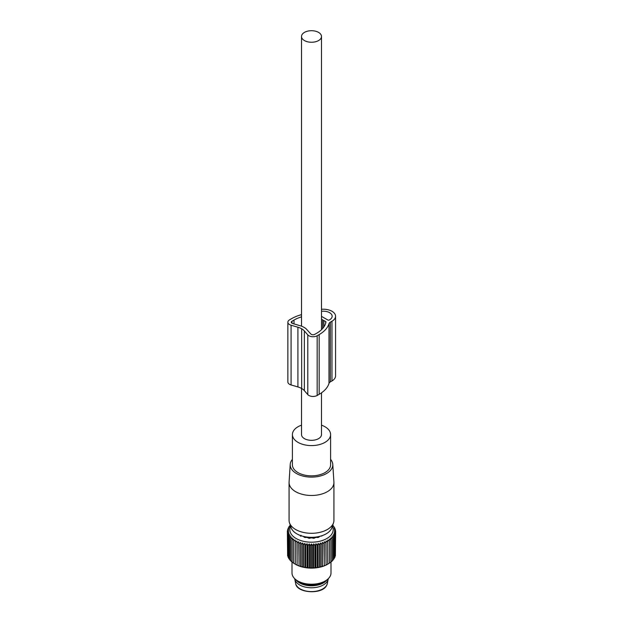 <?xml version="1.0" encoding="UTF-8"?>
<svg xmlns="http://www.w3.org/2000/svg" width="623" height="623" viewBox="0 0 623 623"><rect width="100%" height="100%" fill="white"/><g stroke="black" fill="none" stroke-linecap="round" stroke-linejoin="round"><path stroke-width="0.93" d="M301.509 388.409L301.509 434.558A9.991 5.771 0 0 0 304.429 438.639A9.991 5.771 0 0 0 315.324 439.893A9.991 5.771 0 0 0 321.491 434.558L321.491 392.825M304.429 40.565A9.991 5.771 0 0 0 315.324 41.811A9.991 5.771 0 0 0 321.491 36.484A9.991 5.771 0 0 0 318.571 32.404A9.991 5.771 0 0 0 307.676 31.15A9.991 5.771 0 0 0 301.509 36.484A9.991 5.771 0 0 0 304.429 40.565M290.225 464.361L289.088 482.046A22.428 12.951 0 0 0 289.072 482.521A22.428 12.951 0 0 0 305.184 494.95A22.428 12.951 0 0 0 333.928 482.521A22.428 12.951 0 0 0 333.912 482.046L332.775 464.361A21.291 12.289 180 0 1 305.504 476.611A21.291 12.289 180 0 1 290.225 464.361A21.291 12.289 180 0 1 292.405 459.377M289.072 482.521L289.072 520.345A22.428 12.951 0 0 0 289.477 522.798A22.428 12.951 0 0 0 305.184 532.774A22.428 12.951 0 0 0 333.523 522.798A22.428 12.951 0 0 0 333.928 520.345L333.928 482.521M289.477 522.798L291.081 527.595A20.793 12.008 0 0 0 305.644 536.847A20.793 12.008 0 0 0 331.919 527.595L333.523 522.798M330.595 459.377A21.291 12.289 180 0 1 332.775 464.361M301.509 425.166A19.095 11.027 0 0 0 292.405 434.558A19.095 11.027 0 0 0 306.127 445.141A19.095 11.027 0 0 0 330.595 434.558A19.095 11.027 0 0 0 321.491 425.166M292.405 434.558L292.405 464.813A19.095 11.027 0 0 0 306.127 475.396A19.095 11.027 0 0 0 330.595 464.813L330.595 434.558M300.426 536.224L301.057 535.282M327.059 579.748A16.805 9.703 180 0 1 311.5 585.784A16.805 9.703 180 0 1 295.941 579.748M294.726 578.705A16.805 9.703 0 0 0 294.796 579.156A16.805 9.703 0 0 0 310.044 587.738A16.805 9.703 0 0 0 327.628 580.8A16.805 9.703 0 0 0 328.204 579.156A16.805 9.703 0 0 0 328.274 578.705M290.295 525.244L288.761 527.011L289.555 526.871L288.075 528.32L288.075 529.153M332.355 526.287A21.673 12.515 180 0 1 332.293 533.21A21.673 12.515 180 0 1 305.504 541.706A21.673 12.515 180 0 1 290.645 526.287M288.075 528.32L289.002 528.133L287.608 529.659L288.675 529.418L287.382 531.022L288.566 530.718L287.382 532.392L288.675 532.019L287.608 533.755L289.002 533.304L288.075 535.095L289.555 534.565L288.761 536.403L290.31 535.788L289.672 537.672L291.268 536.956L290.785 538.879L292.428 538.077L292.101 540.016L293.768 539.121L293.604 541.076L295.279 540.079L295.279 542.041L296.953 540.951L297.116 542.906L298.76 541.73L299.087 543.669L300.691 542.399L301.174 544.315L302.723 542.952L303.362 544.837L304.842 543.388L305.628 545.234L307.022 543.708L307.957 545.499L309.249 543.895L310.316 545.631L311.5 543.957L312.684 545.631L313.751 543.895L315.043 545.499L315.978 543.708L317.372 545.234L318.158 543.388L319.638 544.837L320.277 542.952L321.826 544.315L322.309 542.399L323.913 543.669L324.24 541.73L325.884 542.906L326.047 540.951L327.721 542.041L327.721 540.079L329.396 541.076L329.232 539.121L330.899 540.016L330.572 538.077L332.215 538.879L331.732 536.956L333.328 537.672L332.69 535.788L334.24 536.403L333.445 534.565L334.925 535.095L333.998 533.304L335.392 533.755L334.325 532.019L335.618 532.392L335.618 531.022L334.434 530.718L335.618 532.392L335.392 554.828M332.705 525.244L334.925 528.32L333.998 528.133L335.392 529.659L334.325 529.418L335.618 531.022M334.925 556.417L335.392 555.903L335.392 533.755M333.71 558.434L334.925 557.242L334.925 535.095M289.672 526.209L289.672 525.75M288.761 527.642L288.761 527.011M320.814 536.06L321.694 536.021A14.983 8.652 0 0 0 322.48 535.57L322.589 535.476M319.108 536.987L319.389 536.528A14.243 8.224 0 0 0 320.004 536.278M319.108 536.831L318.797 537.244A14.983 8.652 0 0 1 317.8 537.532L316.453 537.392A14.243 8.224 0 0 1 315.339 537.602L314.389 538.171A14.983 8.652 0 0 1 313.291 538.272L312.084 537.898A14.243 8.224 0 0 1 310.916 537.898L309.709 538.272A14.983 8.652 0 0 1 308.611 538.171L307.661 537.602A14.243 8.224 0 0 1 306.547 537.392L305.2 537.532A14.983 8.652 0 0 1 304.203 537.244L303.611 536.528A14.243 8.224 0 0 1 302.996 536.278M302.186 536.06L301.306 536.021A14.983 8.652 0 0 1 300.52 535.57L300.411 535.476M335.392 530.734L335.392 529.659M334.925 529.153L334.925 528.32M334.24 527.642L334.24 527.011M333.328 526.209L333.328 525.75M333.328 559.353L334.24 558.551L334.24 536.403M331.732 561.089L333.328 559.82L333.328 537.672M330.572 562.203L332.215 561.019L332.215 538.879M329.232 563.247L330.899 562.164L330.899 540.016M326.047 540.951L326.047 565.084L329.396 563.215L329.396 541.076M326.047 565.084L325.884 542.906M324.24 541.73L324.24 565.855L325.884 565.053M324.24 565.855L323.913 543.669M322.309 542.399L322.309 566.525L323.913 565.816M322.309 566.525L321.826 566.463L321.826 544.315M320.277 542.952L320.277 567.078L321.826 566.463M320.277 567.078L319.638 566.985L319.638 544.837M318.158 543.388L318.158 567.522L319.638 566.985M318.158 567.522L317.372 567.382L317.372 545.234M315.978 543.708L315.978 567.833L317.372 567.382M315.978 567.833L315.043 567.646L315.043 545.499M313.751 543.895L313.751 568.028L315.043 567.646M313.751 568.028L312.684 567.779L312.684 545.631M311.5 543.957L311.5 568.09L312.684 567.779M311.5 568.09L310.316 567.779L310.316 545.631M309.249 543.895L309.249 568.028L310.316 567.779M309.249 568.028L307.957 567.646L307.957 545.499M307.022 543.708L307.022 567.833L307.957 567.646M307.022 567.833L305.628 567.382L305.628 545.234M304.842 543.388L304.842 567.522L305.628 567.382M304.842 567.522L303.362 566.985L303.362 544.837M302.723 542.952L302.723 567.078L303.362 566.985M302.723 567.078L301.174 566.463L301.174 544.315M300.691 542.399L300.691 566.525L301.174 566.463M300.691 566.525L299.087 565.816L299.087 543.669M298.76 541.73L299.087 565.816M298.76 565.855L297.116 565.053L297.116 542.906M296.953 540.951L297.116 565.053M296.953 565.084L293.604 563.215L293.604 541.076M293.768 563.247L292.101 562.164L292.101 540.016M292.428 562.203L290.785 561.019L290.785 538.879M291.268 561.089L289.672 559.82L289.672 537.672M289.672 559.353L288.761 558.551L288.761 536.403M288.761 557.92L288.075 557.242L288.075 535.095M288.075 556.417L287.608 555.903L287.608 533.755M287.608 554.828L287.382 531.022M295.38 564.267L295.279 564.212A22.794 13.161 0 0 0 295.38 564.267A22.794 13.161 0 0 0 327.62 564.267A22.794 13.161 0 0 0 327.721 564.212L327.721 540.079M287.608 530.734L287.608 529.659M295.279 540.079L295.279 564.189M292 561.899L292 572.958A19.5 11.261 0 0 0 297.708 580.924A19.5 11.261 0 0 0 325.292 580.924A19.5 11.261 0 0 0 330.213 576.127A19.5 11.261 0 0 0 331 572.958L331 561.899M297.708 580.924L299.546 581.983A16.899 9.758 0 0 0 323.454 581.983L325.292 580.924M321.491 309.296A12.187 7.04 180 0 1 335.556 316.25A12.187 7.04 180 0 1 331.981 321.227L331.981 380.933A12.187 7.04 180 0 0 335.556 375.957L335.556 316.25M304.359 330.945A14.625 8.442 0 0 0 301.664 328.788A14.625 8.442 0 0 0 297.911 327.223L297.911 386.938A14.625 8.442 0 0 1 301.641 388.487A14.625 8.442 0 0 1 301.664 388.503A14.625 8.442 0 0 1 304.359 390.66L304.359 330.945L307.801 334.886A5.848 3.38 0 0 0 317.162 335.75L319.163 334.598A35.386 20.427 0 0 0 328.999 323.68A4.906 2.835 0 0 1 329.053 323.516A4.875 2.811 180 0 1 330.354 322.169L331.981 321.227M329.053 323.516L329.053 383.223A4.875 2.811 180 0 1 330.354 381.876L331.981 380.933M301.509 316.85A31.975 18.456 0 0 0 293.994 320.066L291.992 321.227A2.437 1.41 0 0 0 291.276 322.223A2.437 1.41 0 0 0 292.584 323.469L301.104 326.039A9.75 5.63 0 0 1 303.471 327.044L304.663 327.737A9.75 5.63 0 0 1 306.407 329.1L310.861 334.021A2.437 1.41 0 0 0 314.747 334.364L316.749 333.204A31.975 18.456 0 0 0 325.954 322.013A0.989 0.568 0 0 0 325.954 321.959A0.989 0.568 0 0 0 325.673 321.561L323.882 320.526L323.882 326.927M323.882 320.526L322.675 320.627L322.846 319.934L321.491 319.147M321.491 316.359L327.846 320.027A0.973 0.561 180 0 0 329.224 320.027L329.575 319.833A8.777 5.07 180 0 0 332.145 316.25A8.777 5.07 180 0 0 321.491 311.298M304.359 390.66L307.801 394.6A5.848 3.38 0 0 0 317.162 395.465L317.162 335.75M319.163 334.598L319.163 394.312L317.162 395.465M319.163 394.312A35.386 20.427 0 0 0 328.999 383.394L328.999 323.68M301.509 314.646A35.386 20.427 0 0 0 291.587 318.672L289.578 319.833A5.848 3.38 0 0 0 287.865 322.223A5.848 3.38 0 0 0 291.081 325.237L297.911 327.223M287.865 322.223L287.865 381.93A5.848 3.38 0 0 0 291.081 384.952L291.081 325.237M297.911 386.938L291.081 384.952M301.664 328.788A14.625 8.442 0 0 0 301.641 328.773L301.664 388.503M322.675 320.627L322.675 328.477M294.796 579.156L295.629 583.408A15.972 9.22 0 0 0 310.122 591.562A15.972 9.22 0 0 0 326.826 584.974A15.972 9.22 0 0 0 327.371 583.408L328.204 579.156M330.354 322.169L330.354 381.876M325.673 321.561L325.673 323.22M307.801 334.886L307.801 394.6M291.992 323.212L291.992 321.227M293.994 320.066L293.994 323.89M321.491 329.707L321.491 36.484M301.509 326.172L301.509 36.484M327.371 583.408L326.771 585.129C322.878 594.856 296.486 593.423 295.629 583.408"/></g></svg>
